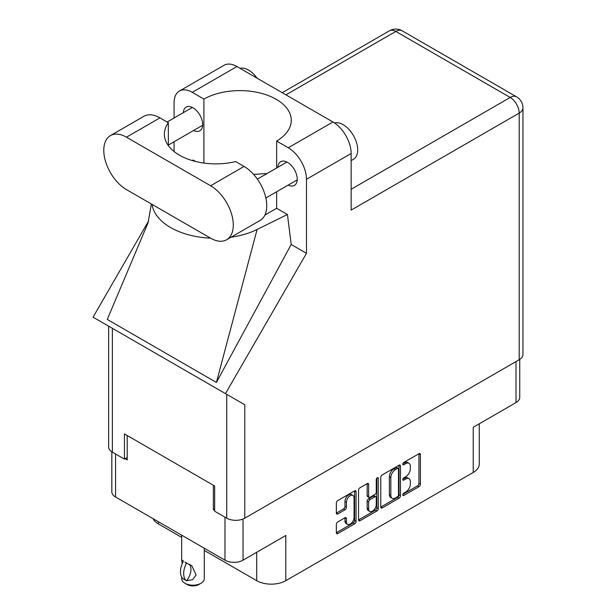 <?xml version="1.0" encoding="UTF-8"?>
<svg xmlns="http://www.w3.org/2000/svg" width="616" height="616" viewBox="0 0 616 616"><rect width="100%" height="100%" fill="white"/><g stroke="black" fill="none" stroke-linecap="round" stroke-linejoin="round"><path stroke-width="0.92" d="M352.945 495.433L351.49 494.586A5.405 3.119 120 0 0 348.787 494.856A5.405 3.119 120 0 0 344.968 501.478L346.423 502.317A5.405 3.119 120 0 1 350.242 495.695A5.405 3.119 120 0 1 352.945 495.433A5.405 3.119 120 0 1 354.061 497.905L354.061 517.448A5.405 3.119 120 0 1 351.705 522.884A5.405 3.119 120 0 1 347.54 524.332A5.405 3.119 120 0 1 346.423 521.86L346.423 518.603A2.017 1.163 120 0 0 346 517.679A2.017 1.163 120 0 0 344.991 517.779L337.776 521.945A2.017 1.163 120 0 0 336.351 524.416L336.351 532.74A2.017 1.163 120 0 0 336.767 533.664A2.017 1.163 120 0 0 337.776 533.572L354.631 523.839A2.017 1.163 120 0 0 356.063 521.367L356.063 491.676A2.017 1.163 120 0 0 355.64 490.752A2.017 1.163 120 0 0 354.631 490.852L337.776 500.585A2.017 1.163 120 0 0 336.351 503.056L336.351 513.12A2.017 1.163 120 0 0 336.767 514.044A2.017 1.163 120 0 0 337.776 513.944L344.991 509.778A2.017 1.163 120 0 0 346.423 507.307L346.423 502.317M377.269 477.785L378.27 478.363A1.417 0.816 120 0 0 377.978 477.716A1.417 0.816 120 0 0 377.269 477.785A1.417 0.816 120 0 0 376.268 479.517L376.268 492.045A2.017 1.163 120 0 1 374.844 494.525L370.054 497.281A2.017 1.163 120 0 1 369.046 497.382A2.017 1.163 120 0 1 368.63 496.458L368.63 484.422A2.017 1.163 120 0 0 368.214 483.498A2.017 1.163 120 0 0 367.198 483.599L368.63 484.422M380.773 477.415L380.773 507.099A2.017 1.163 120 0 0 381.189 508.023A2.017 1.163 120 0 0 382.197 507.923L399.053 498.19A2.017 1.163 120 0 0 400.477 495.718L400.477 466.035A2.017 1.163 120 0 0 400.061 465.111A2.017 1.163 120 0 0 399.053 465.211L382.197 474.936A2.017 1.163 120 0 0 380.773 477.415M405.767 492.007L403.796 493.139A1.417 0.816 120 0 0 402.879 494.386A1.417 0.816 120 0 0 403.095 495.518A1.417 0.816 120 0 0 403.796 495.449L418.972 486.686A2.017 1.163 120 0 0 420.405 484.215L420.405 454.531A2.017 1.163 120 0 0 419.981 453.607A2.017 1.163 120 0 0 418.972 453.707L403.796 462.47A1.417 0.816 120 0 0 402.879 463.709A1.417 0.816 120 0 0 403.095 464.849A1.417 0.816 120 0 0 403.796 464.772L405.767 463.64A6.46 3.734 120 0 1 408.993 463.324A6.46 3.734 120 0 1 410.333 466.281L410.333 468.753A6.46 3.734 120 0 1 405.767 476.668L403.796 477.8A1.417 0.816 120 0 0 402.879 479.048A1.417 0.816 120 0 0 403.095 480.18A1.417 0.816 120 0 0 403.796 480.11L405.767 478.978A6.46 3.734 120 0 1 408.993 478.663A6.46 3.734 120 0 1 410.333 481.62L410.333 484.091A6.46 3.734 120 0 1 405.767 492.007M376.838 511.018L359.99 520.743A2.017 1.163 120 0 1 358.974 520.843A2.017 1.163 120 0 1 358.558 519.919L375.383 510.171L376.838 511.018A2.017 1.163 120 0 0 378.27 508.539L378.27 478.363M359.99 520.743L358.558 519.919L358.558 490.236A2.017 1.163 120 0 1 359.99 487.764L367.198 483.599M204.296 550.419L256.71 580.68A20.574 11.881 0 0 0 285.809 580.68L473.227 472.48A20.574 11.881 0 0 0 479.256 464.079L479.256 423.8M473.227 472.48L473.227 427.281L516.008 402.587A12.759 7.369 0 0 0 519.742 397.374L519.742 359.413M111.835 451.821L111.835 491.799A12.759 7.369 0 0 0 115.569 497.012L224.986 560.183A12.759 7.369 0 0 0 243.035 560.183L285.809 535.481L285.809 580.68M158.351 521.706L158.351 523.893L181.658 537.352M158.351 523.893A20.574 11.881 180 0 1 153.061 518.657M214.661 508.855L213.352 509.609L214.661 510.364M213.352 509.609L213.352 485.246M125.171 458.704L127.212 459.875L127.212 435.512M408.993 478.663L407.538 477.816A6.46 3.734 120 0 0 404.312 478.139L405.767 478.978M402.91 478.948L404.312 478.139M408.993 463.324L407.538 462.485A6.46 3.734 120 0 0 404.312 462.801L405.767 463.64M402.91 463.609L404.312 462.801M402.91 494.286L417.517 485.847A2.017 1.163 120 0 0 418.949 483.375L418.949 453.723L420.405 454.531M382.197 507.923L380.773 507.099L397.597 497.351A2.017 1.163 120 0 0 399.022 494.879L399.022 465.226M397.482 496.789A1.417 0.816 120 0 0 398.483 495.056L398.483 468.999A1.417 0.816 120 0 0 398.19 468.353A1.417 0.816 120 0 0 397.482 468.422L395.41 469.623A6.46 3.734 120 0 0 390.837 477.539L390.837 495.349A6.46 3.734 120 0 0 392.176 498.305A6.46 3.734 120 0 0 395.41 497.99L397.482 496.789M398.19 468.353L396.735 467.513A1.417 0.816 120 0 0 396.026 467.583L397.482 468.422M392.176 498.305L390.721 497.466A6.46 3.734 120 0 1 389.381 494.509L389.381 476.699A6.46 3.734 120 0 1 393.955 468.776L396.026 467.583M367.175 483.614L367.175 495.618A2.017 1.163 120 0 0 367.59 496.542L369.046 497.382M376.815 478.17L376.815 507.7L378.27 508.539M368.63 508.955A5.405 3.119 120 0 0 369.746 511.426A5.405 3.119 120 0 0 373.912 509.979A5.405 3.119 120 0 0 376.268 504.543L376.268 497.659A2.017 1.163 120 0 0 375.852 496.735A2.017 1.163 120 0 0 374.844 496.835L370.054 499.591A2.017 1.163 120 0 0 368.63 502.071L368.63 508.955L367.175 508.115A5.405 3.119 120 0 0 368.291 510.587L369.746 511.426M375.852 496.735L374.397 495.895A2.017 1.163 120 0 0 373.388 495.988L374.844 496.835M367.175 508.115L367.175 501.232A2.017 1.163 120 0 1 368.599 498.752L373.388 495.988M375.383 510.171A2.017 1.163 120 0 0 376.815 507.7M347.54 524.332L346.084 523.492A5.405 3.119 120 0 1 344.968 521.02L344.968 517.794M336.351 513.09L343.536 508.939A2.017 1.163 120 0 0 344.968 506.468L344.968 501.478M337.776 533.572L336.351 532.74L353.176 522.999A2.017 1.163 120 0 0 354.608 520.52L354.608 490.867M204.296 548.232L204.296 578.663A11.319 6.537 180 0 1 200.978 583.283L198.799 584.545A8.231 4.751 180 0 1 187.156 584.545L184.977 583.283A11.319 6.537 180 0 1 181.658 578.663L181.658 577.023M182.205 563.671L181.658 559.813L183.537 561.176M183.291 561.322A16.563 9.563 120 0 0 183.291 578.94L186.74 580.642A12.759 7.369 -60 0 0 189.135 564.194M186.494 580.788A16.563 9.563 -60 0 1 186.486 563.17L191.661 565.503L196.134 574.951L192.569 579.756L186.74 580.642M200.978 583.283A11.319 6.537 180 0 1 184.977 583.283L187.156 584.545M186.486 563.17L184.977 562.085L186.74 563.024M226.634 239.763L260.106 220.443A32.101 18.534 -120 0 0 266.751 205.752A32.101 18.534 -120 0 0 244.052 166.436L235.651 161.577A51.444 29.699 -0 0 1 164.38 134.173A51.444 29.699 -0 0 1 168.353 122.73L159.944 117.872A32.101 18.534 -120 0 0 143.898 116.285L110.433 135.605A32.101 18.534 -120 0 0 105.513 161.33A32.101 18.534 -120 0 0 126.48 189.62L210.587 238.176A32.101 18.534 -120 0 0 226.634 239.763A32.101 18.534 -120 0 0 233.287 225.071A32.101 18.534 -120 0 0 210.587 185.755L126.48 137.199A32.101 18.534 -120 0 0 110.433 135.605M240.032 68.338A20.574 11.881 60 0 1 257.095 78.194M334.519 122.969A20.574 11.881 60 0 1 349.711 130.276A20.574 11.881 60 0 1 357.696 149.881A20.574 11.881 60 0 1 353.43 159.305L351.143 160.622M288.188 185.085A13.683 7.9 -120 0 0 294.402 185.424A13.683 7.9 -120 0 0 297.235 179.156A13.683 7.9 -120 0 0 291.26 165.388A13.683 7.9 -120 0 0 280.719 161.723A13.683 7.9 -120 0 0 277.901 167.267M193.609 130.484A13.683 7.9 -120 0 0 199.823 130.815A13.683 7.9 -120 0 0 202.656 124.555A13.683 7.9 -120 0 0 196.681 110.78A13.683 7.9 -120 0 0 186.14 107.115A13.683 7.9 -120 0 0 183.322 112.659M179.387 91.06L224.062 65.273A25.726 14.853 60 0 1 236.921 66.543L192.254 92.338A25.726 14.853 -120 0 0 179.387 91.06A25.726 14.853 -120 0 0 174.066 102.841L174.066 118.01M519.203 359.736L519.203 113.09A12.759 7.369 180 0 0 522.946 107.877L522.946 354.531A12.759 7.369 180 0 1 519.203 359.736L244.775 518.179A12.759 7.369 180 0 1 226.734 518.179L226.734 394.348L244.775 404.766L225.471 393.616L306.475 253.315L306.475 179.287A25.726 14.853 -120 0 0 288.288 147.778L332.956 121.991L236.921 66.543M332.956 121.991A25.726 14.853 60 0 1 351.143 153.492L351.143 210.118L519.203 113.09A12.759 7.369 60 0 0 510.187 97.459L395.818 31.431L285.955 94.856M288.288 147.778L276.646 141.056L276.646 167.991M276.646 191.753L276.646 208.27A51.444 29.699 180 0 1 276.207 208.524L264.895 215.053M231.062 237.206A63.794 36.829 -0 0 0 257.103 229.475L287.449 214.507L276.646 208.27M287.449 214.507L291.199 244.49L306.475 253.315M148.14 222.622L107.269 319.435L216.401 382.444L291.199 244.49M225.471 393.616L93.055 317.171L148.479 221.175M203.896 163.063L203.896 99.061L192.254 92.338M174.066 151.521L174.066 141.772M195.619 161.484L193.085 160.029L192.269 160.576M226.734 394.348L112.366 328.32L112.366 452.152L124.447 459.12L127.212 457.526M112.366 452.152A12.759 7.369 180 0 1 108.632 446.939L108.632 326.164M226.734 518.179L214.661 511.203L214.661 486.001L124.447 433.918L124.447 459.12M112.366 328.32C107.5 325.51 107.5 325.51 112.366 328.32M276.646 141.056A51.444 29.699 -0 0 0 291.276 120.312A51.444 29.699 -0 0 0 259.806 92.939A51.444 29.699 -0 0 0 203.896 99.061M267.121 173.489L253.63 174.413M152.083 204.404A63.794 36.829 -0 0 0 210.595 238.176M257.103 229.475L216.401 382.444M168.353 145.622L168.353 122.73M516.008 402.587L516.008 361.584M243.035 560.183L243.035 519.019M115.569 497.012L115.569 454M224.986 560.183L224.986 517.17M402.802 479.533L403.796 480.11M402.802 464.195L403.796 464.772M418.949 483.375L420.405 484.215M417.517 485.847L418.972 486.686M402.802 494.871L403.796 495.449M399.053 465.211L400.477 466.035M399.022 494.879L400.477 495.718M397.597 497.351L399.053 498.19M393.955 468.776L395.41 469.623M389.381 476.699L390.837 477.539M389.381 494.509L390.837 495.349M367.175 495.618L368.63 496.458M368.599 498.752L370.054 499.591M367.175 501.232L368.63 502.071M344.991 517.779L346.423 518.603M344.968 521.02L346.423 521.86M344.968 506.468L346.423 507.307M343.536 508.939L344.991 509.778M336.351 513.12L337.776 513.944M354.631 490.852L356.063 491.676M354.608 520.52L356.063 521.367M353.176 522.999L354.631 523.839M256.71 552.283L256.71 580.68M351.143 189.281L510.187 97.459A12.759 7.369 120 0 1 516.562 96.828L402.194 30.8A12.759 7.369 120 0 0 395.818 31.431A12.759 7.369 60 0 0 389.435 30.8L282.22 92.7M351.143 153.492L306.475 179.287M244.775 404.766L244.775 518.179M159.944 117.872L126.48 137.199M244.052 166.436L210.587 185.755M181.658 535.165L181.658 559.813M257.38 179.117L286.925 162.054M167.121 122.014L192.346 107.454M168.353 145.068L202.633 125.271M265.866 197.982L297.212 179.88M151.367 203.988L147.932 223.4M402.194 30.8A12.759 12.759 0 0 0 389.435 30.8M522.946 107.877A12.759 12.759 0 0 0 516.562 96.828"/></g></svg>

